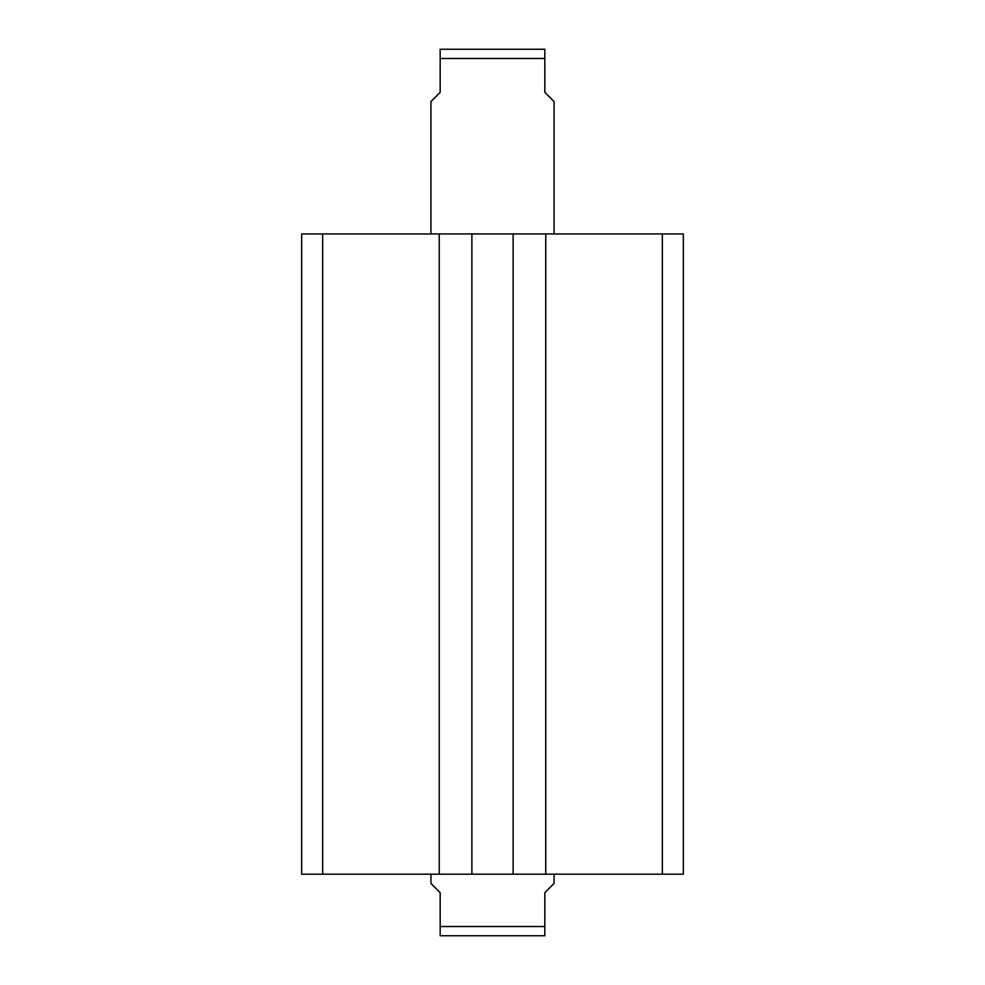 <?xml version="1.0" encoding="UTF-8"?>
<svg xmlns="http://www.w3.org/2000/svg" width="985" height="985" viewBox="0 0 985 985"><rect width="100%" height="100%" fill="white"/><g stroke="black" fill="none" stroke-linecap="round" stroke-linejoin="round"><path stroke-width="1.48" d="M662.351 874.188L662.351 233.938L683.344 233.938L683.344 874.188L471.877 874.188L471.877 233.938L301.656 233.938L301.656 874.188L322.649 874.188L322.649 233.938M322.649 874.188L471.877 874.188M662.351 233.938L471.877 233.938M545.752 874.188L545.752 233.938M513.123 874.188L513.123 233.938M439.248 874.188L439.248 233.938M386.736 874.188L389.863 874.188M430.938 233.938L430.938 101.578L440.172 92.344L440.172 49.25L544.828 49.25L544.828 58.484L440.172 58.484M554.062 233.938L554.062 101.578L544.828 92.344L544.828 58.484M440.172 926.516L544.828 926.516L544.828 935.75L440.172 935.75L440.172 892.656L430.938 883.422L430.938 874.188M544.828 926.516L544.828 892.656L554.062 883.422L554.062 874.188"/></g></svg>
